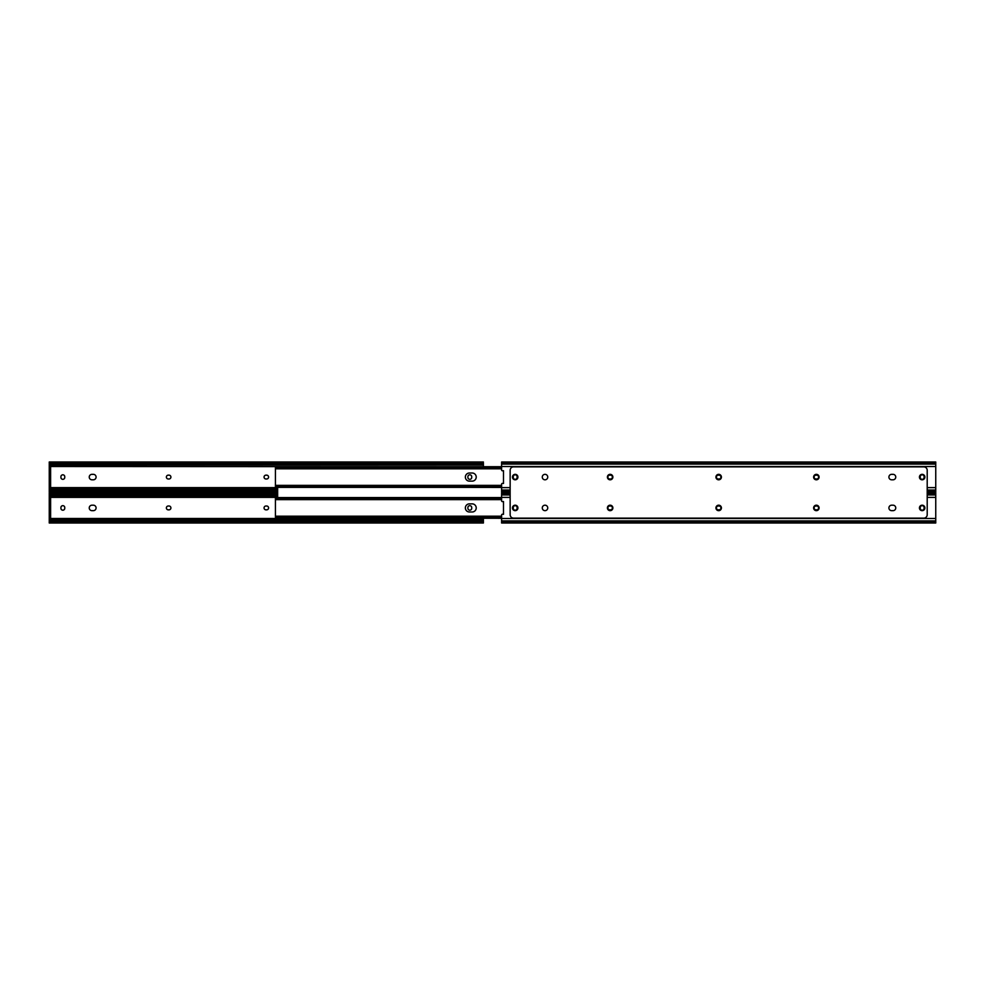 <?xml version="1.0" encoding="UTF-8"?>
<svg xmlns="http://www.w3.org/2000/svg" width="985" height="985" viewBox="0 0 985 985"><rect width="100%" height="100%" fill="white"/><g stroke="black" fill="none" stroke-linecap="round" stroke-linejoin="round"><path stroke-width="1.48" d="M264.054 507.928A1.921 1.921 0 0 0 265.987 509.848L266.664 509.848A1.921 1.921 0 0 0 268.585 507.928A1.921 1.921 0 0 0 266.664 506.007L265.987 506.007A1.921 1.921 0 0 0 264.054 507.928M166.379 507.928A1.921 1.921 0 0 0 168.3 509.848L168.977 509.848A1.921 1.921 0 0 0 170.91 507.928A1.921 1.921 0 0 0 168.977 506.007L168.3 506.007A1.921 1.921 0 0 0 166.379 507.928M91.987 505.194A2.733 2.733 0 0 0 89.241 507.928A2.733 2.733 0 0 0 91.987 510.661L93.353 510.661A2.733 2.733 0 0 0 96.087 507.928A2.733 2.733 0 0 0 93.353 505.194L91.987 505.194A2.733 2.733 0 0 0 89.241 507.928A2.733 2.733 0 0 0 91.987 510.661M49.25 517.753L49.25 516.042L50.617 516.042L50.617 517.753L49.25 517.753L49.25 521.348L50.186 521.053A2.561 1.81 0 0 1 51.811 520.634L480.84 520.634A2.561 1.81 0 0 1 482.465 521.053L483.401 521.348L483.401 523.01L49.25 523.01L49.25 522.013M483.401 518.282L483.401 521.348L482.465 521.053L483.401 521.053M49.25 494.802L50.186 494.802L49.25 494.507L49.25 492.894L50.186 493.842A2.561 1.81 0 0 0 51.811 494.248L51.811 495.221A2.561 1.81 180 0 1 50.186 494.802L49.25 494.507L49.25 498.102L50.617 498.102L50.617 499.801L49.25 499.801L49.25 498.102M471.729 507.583A1.921 1.921 0 0 0 469.808 505.662A1.921 1.921 0 0 0 467.887 507.583L467.887 508.272A1.921 1.921 0 0 0 469.808 510.193A1.921 1.921 0 0 0 471.729 508.272L471.729 507.583M64.764 507.583A1.921 1.921 0 0 0 62.843 505.662A1.921 1.921 0 0 0 60.91 507.583L60.91 508.272A1.921 1.921 0 0 0 62.843 510.193A1.921 1.921 0 0 0 64.764 508.272L64.764 507.583M51.811 495.221L277.647 495.221M51.811 494.248L277.647 494.248M51.811 520.634L51.811 521.594A2.561 1.81 180 0 0 50.186 522.013L49.25 523.01M483.401 522.961L482.465 522.013A2.561 1.81 180 0 0 480.84 521.594L480.84 520.634M51.811 521.594L480.84 521.594M49.25 522.961L49.25 521.348L50.186 521.053L49.25 521.053M49.25 516.042L49.25 499.801M50.617 516.042L50.617 499.801M91.987 474.339A2.733 2.733 0 0 0 89.241 477.072A2.733 2.733 0 0 0 91.987 479.806L93.353 479.806A2.733 2.733 0 0 0 96.087 477.072A2.733 2.733 0 0 0 93.353 474.339L91.987 474.339A2.733 2.733 0 0 0 89.241 477.072A2.733 2.733 0 0 0 91.987 479.806M57.795 492.155L57.795 492.845M93.353 510.661A2.733 2.733 0 0 0 96.087 507.928A2.733 2.733 0 0 0 93.353 505.194M264.054 477.072A1.921 1.921 0 0 0 265.987 478.993L266.664 478.993A1.921 1.921 0 0 0 268.585 477.072A1.921 1.921 0 0 0 266.664 475.152L265.987 475.152A1.921 1.921 0 0 0 264.054 477.072M166.379 477.072A1.921 1.921 0 0 0 168.3 478.993L168.977 478.993A1.921 1.921 0 0 0 170.91 477.072A1.921 1.921 0 0 0 168.977 475.152L168.3 475.152A1.921 1.921 0 0 0 166.379 477.072M50.617 467.247L49.25 467.247L50.617 467.247L50.617 468.958L49.25 468.958L49.25 466.521L483.401 466.718M49.25 486.898L49.25 485.199L50.617 485.199L50.617 486.898L49.25 486.898L49.25 490.493L50.186 490.198A2.561 1.81 0 0 1 51.811 489.779L277.647 489.779M471.729 476.728A1.921 1.921 0 0 0 469.808 474.807A1.921 1.921 0 0 0 467.887 476.728L467.887 477.417A1.921 1.921 0 0 0 469.808 479.338A1.921 1.921 0 0 0 471.729 477.417L471.729 476.728M64.764 476.728A1.921 1.921 0 0 0 62.843 474.807A1.921 1.921 0 0 0 60.91 476.728L60.91 477.417A1.921 1.921 0 0 0 62.843 479.338A1.921 1.921 0 0 0 64.764 477.417L64.764 476.728M93.353 479.806A2.733 2.733 0 0 0 96.087 477.072A2.733 2.733 0 0 0 93.353 474.339M483.401 462.987L483.401 466.521M483.401 461.99L49.25 461.99L50.186 462.987A2.561 1.81 0 0 0 51.811 463.406L51.811 464.366A2.561 1.81 180 0 1 50.186 463.947L49.25 463.652L49.25 466.521M483.401 463.947L482.465 463.947A2.561 1.81 180 0 1 480.84 464.366L480.84 463.406A2.561 1.81 0 0 0 482.465 462.987L483.401 462.039M49.25 463.947L50.186 463.947L49.25 463.652L49.25 462.039M51.811 464.366L480.84 464.366M51.811 463.406L480.84 463.406M51.811 489.779L51.811 490.752A2.561 1.81 180 0 0 50.186 491.158L49.25 492.155L49.25 490.493L50.186 490.198L49.25 490.198M51.811 490.752L277.647 490.752M49.25 485.199L49.25 468.958M50.617 485.199L50.617 468.958M472.16 511.991A4.063 4.063 0 0 0 476.223 507.928A4.063 4.063 0 0 0 472.16 503.864A4.063 4.063 0 0 1 476.223 507.928A4.063 4.063 0 0 1 472.16 511.991L469.426 511.991A4.063 4.063 0 0 1 465.363 507.928A4.063 4.063 0 0 1 469.426 503.864A4.063 4.063 0 0 0 465.363 507.928A4.063 4.063 0 0 0 469.426 511.991M277.647 487.366L277.647 497.634M472.16 481.136A4.063 4.063 0 0 0 476.223 477.072A4.063 4.063 0 0 0 472.16 473.009A4.063 4.063 0 0 1 476.223 477.072A4.063 4.063 0 0 1 472.16 481.136L469.426 481.136A4.063 4.063 0 0 1 465.363 477.072A4.063 4.063 0 0 1 469.426 473.009A4.063 4.063 0 0 0 465.363 477.072A4.063 4.063 0 0 0 469.426 481.136M469.426 503.864L472.16 503.864M275.431 516.743L275.431 499.112M501.599 518.282L275.665 517.975M501.599 498.952L277.13 498.952L275.431 499.629L275.431 497.573L501.599 497.573M275.665 497.868L275.431 498.964M275.431 498.25L277.13 497.634L277.13 498.952M501.599 497.634L277.13 497.634M275.431 499.641L501.599 499.641M501.599 516.891L277.13 516.891L277.13 518.221L275.431 517.605M501.599 516.202L275.431 516.202L277.13 516.891M501.599 518.221L277.13 518.221M469.426 473.009L472.16 473.009M501.599 485.359L275.431 485.359L275.431 487.132L275.431 468.257M501.599 487.427L275.665 487.132M501.599 468.109L277.13 468.109L275.431 468.774L275.431 466.718L501.599 466.718M275.665 467.025L275.431 468.798L501.599 468.798M275.431 467.395L277.13 466.779L277.13 468.109M501.599 466.779L277.13 466.779M501.599 486.048L277.13 486.048L277.13 487.366L275.431 486.75M275.431 485.371L277.13 486.048M501.599 487.366L277.13 487.366M720.946 507.928A1.921 1.921 0 0 1 719.013 509.848L718.336 509.848A1.921 1.921 0 0 1 716.415 507.928A1.921 1.921 0 0 1 718.336 506.007L719.013 506.007A1.921 1.921 0 0 1 720.946 507.928M818.621 507.928A1.921 1.921 0 0 1 816.7 509.848L816.023 509.848A1.921 1.921 0 0 1 814.09 507.928A1.921 1.921 0 0 1 816.023 506.007L816.7 506.007A1.921 1.921 0 0 1 818.621 507.928M895.759 507.928A2.733 2.733 0 0 1 893.013 510.661A2.733 2.733 0 0 0 895.759 507.928A2.733 2.733 0 0 0 893.013 505.194A2.733 2.733 0 0 1 895.759 507.928M612.399 507.928A1.921 1.921 0 0 1 610.478 509.848L609.801 509.848A1.921 1.921 0 0 1 607.868 507.928A1.921 1.921 0 0 1 609.801 506.007L610.478 506.007A1.921 1.921 0 0 1 612.399 507.928M513.271 507.583A1.921 1.921 0 0 1 515.192 505.662A1.921 1.921 0 0 1 517.113 507.583L517.113 508.272A1.921 1.921 0 0 1 515.192 510.193A1.921 1.921 0 0 1 513.271 508.272L513.271 507.583M920.236 507.583A1.921 1.921 0 0 1 922.157 505.662A1.921 1.921 0 0 1 924.09 507.583L924.09 508.272A1.921 1.921 0 0 1 922.157 510.193A1.921 1.921 0 0 1 920.236 508.272L920.236 507.583M891.647 510.661A2.733 2.733 0 0 1 888.913 507.928A2.733 2.733 0 0 1 891.647 505.194A2.733 2.733 0 0 0 888.913 507.928A2.733 2.733 0 0 0 891.647 510.661L893.013 510.661M510.144 497.376L501.599 497.376L501.599 500.786A0.85 0.85 0 0 0 502.559 501.624L503.483 501.513L503.483 514.33L502.559 514.219A0.85 0.85 0 0 0 501.599 515.069L501.599 522.961M935.75 522.961L935.75 492.845L927.205 492.845M501.599 497.376L501.599 492.845L510.144 492.845M715.935 507.928A2.733 2.733 0 0 0 718.681 510.661A2.733 2.733 0 0 0 721.414 507.928A2.733 2.733 0 0 0 718.681 505.194A2.733 2.733 0 0 0 715.935 507.928M715.935 477.072A2.733 2.733 0 0 0 718.681 479.806A2.733 2.733 0 0 0 721.414 477.072A2.733 2.733 0 0 0 718.681 474.339A2.733 2.733 0 0 0 715.935 477.072M919.424 477.072A2.733 2.733 0 0 0 922.157 479.806A2.733 2.733 0 0 0 924.89 477.072A2.733 2.733 0 0 0 922.157 474.339A2.733 2.733 0 0 0 919.424 477.072M919.424 507.928A2.733 2.733 0 0 0 922.157 510.661A2.733 2.733 0 0 0 924.89 507.928A2.733 2.733 0 0 0 922.157 505.194A2.733 2.733 0 0 0 919.424 507.928M542.279 507.928A2.733 2.733 0 0 0 545.013 510.661A2.733 2.733 0 0 0 547.746 507.928A2.733 2.733 0 0 0 545.013 505.194A2.733 2.733 0 0 0 542.279 507.928M893.013 474.339A2.733 2.733 0 0 1 895.759 477.072A2.733 2.733 0 0 0 893.013 474.339L891.647 474.339A2.733 2.733 0 0 0 888.913 477.072A2.733 2.733 0 0 0 891.647 479.806L893.013 479.806A2.733 2.733 0 0 0 895.759 477.072A2.733 2.733 0 0 1 893.013 479.806M813.622 507.928A2.733 2.733 0 0 0 816.356 510.661A2.733 2.733 0 0 0 819.089 507.928A2.733 2.733 0 0 0 816.356 505.194A2.733 2.733 0 0 0 813.622 507.928M813.622 477.072A2.733 2.733 0 0 0 816.356 479.806A2.733 2.733 0 0 0 819.089 477.072A2.733 2.733 0 0 0 816.356 474.339A2.733 2.733 0 0 0 813.622 477.072M607.4 477.072A2.733 2.733 0 0 0 610.134 479.806A2.733 2.733 0 0 0 612.879 477.072A2.733 2.733 0 0 0 610.134 474.339A2.733 2.733 0 0 0 607.4 477.072M607.4 507.928A2.733 2.733 0 0 0 610.134 510.661A2.733 2.733 0 0 0 612.879 507.928A2.733 2.733 0 0 0 610.134 505.194A2.733 2.733 0 0 0 607.4 507.928M512.459 507.928A2.733 2.733 0 0 0 515.192 510.661A2.733 2.733 0 0 0 517.925 507.928A2.733 2.733 0 0 0 515.192 505.194A2.733 2.733 0 0 0 512.459 507.928M512.459 477.072A2.733 2.733 0 0 0 515.192 479.806A2.733 2.733 0 0 0 517.925 477.072A2.733 2.733 0 0 0 515.192 474.339A2.733 2.733 0 0 0 512.459 477.072M542.279 477.072A2.733 2.733 0 0 0 545.013 479.806A2.733 2.733 0 0 0 547.746 477.072A2.733 2.733 0 0 0 545.013 474.339A2.733 2.733 0 0 0 542.279 477.072M510.144 470.276L510.144 514.724A3.423 3.423 0 0 0 513.567 518.135L923.782 518.135A3.423 3.423 0 0 0 927.205 514.724L927.205 470.276A3.423 3.423 0 0 0 923.782 466.865L513.567 466.865A3.423 3.423 0 0 0 510.144 470.276M893.013 505.194L891.647 505.194M720.946 477.072A1.921 1.921 0 0 1 719.013 478.993L718.336 478.993A1.921 1.921 0 0 1 716.415 477.072A1.921 1.921 0 0 1 718.336 475.152L719.013 475.152A1.921 1.921 0 0 1 720.946 477.072M818.621 477.072A1.921 1.921 0 0 1 816.7 478.993L816.023 478.993A1.921 1.921 0 0 1 814.09 477.072A1.921 1.921 0 0 1 816.023 475.152L816.7 475.152A1.921 1.921 0 0 1 818.621 477.072M612.399 477.072A1.921 1.921 0 0 1 610.478 478.993L609.801 478.993A1.921 1.921 0 0 1 607.868 477.072A1.921 1.921 0 0 1 609.801 475.152L610.478 475.152A1.921 1.921 0 0 1 612.399 477.072M513.271 476.728A1.921 1.921 0 0 1 515.192 474.807A1.921 1.921 0 0 1 517.113 476.728L517.113 477.417A1.921 1.921 0 0 1 515.192 479.338A1.921 1.921 0 0 1 513.271 477.417L513.271 476.728M920.236 476.728A1.921 1.921 0 0 1 922.157 474.807A1.921 1.921 0 0 1 924.09 476.728L924.09 477.417A1.921 1.921 0 0 1 922.157 479.338A1.921 1.921 0 0 1 920.236 477.417L920.236 476.728M891.647 479.806A2.733 2.733 0 0 1 888.913 477.072A2.733 2.733 0 0 1 891.647 474.339M927.205 492.155L935.75 492.155L935.75 466.521L501.599 466.521L501.599 469.931A0.85 0.85 0 0 0 502.559 470.781L503.483 470.67L503.483 483.487L502.559 483.376A0.85 0.85 0 0 0 501.599 484.214L501.599 492.155L510.144 492.155M501.599 466.521L501.599 462.039M935.75 466.521L935.75 462.039M49.25 518.479L483.401 518.479M49.25 497.376L277.647 497.376M49.25 495.923L277.647 495.923M50.186 493.842L277.647 493.842M50.186 522.013L482.465 522.013M49.25 519.92L483.401 519.92M49.25 487.624L277.647 487.624M49.25 465.08L483.401 465.08M50.186 462.987L482.465 462.987M50.186 491.158L277.647 491.158M49.25 489.077L277.647 489.077M935.75 518.479L501.599 518.479M935.75 497.376L927.205 497.376M935.75 493.842L927.205 493.842M510.144 493.842L501.599 493.842M935.75 494.962L927.205 494.962M510.144 494.962L501.599 494.962M935.75 520.893L501.599 520.893M935.75 522.013L501.599 522.013M935.75 487.624L927.205 487.624M510.144 487.624L501.599 487.624M935.75 462.987L501.599 462.987M935.75 464.107L501.599 464.107M935.75 490.037L927.205 490.037M510.144 490.037L501.599 490.037M935.75 491.158L927.205 491.158M510.144 491.158L501.599 491.158M49.25 492.845L277.647 492.845M49.25 492.155L277.647 492.155M935.75 523.01L501.599 523.01M935.75 461.99L501.599 461.99"/></g></svg>
